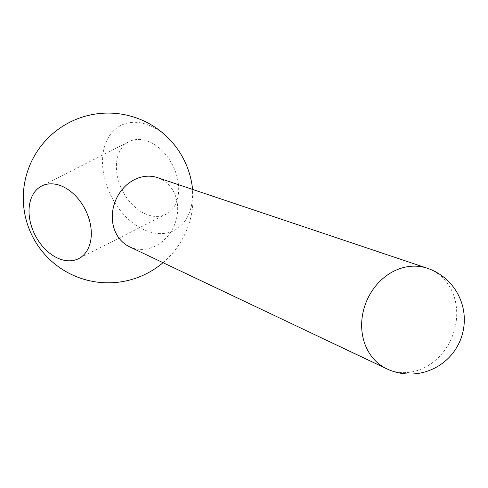 <?xml version="1.0" encoding="UTF-8"?>
<svg xmlns="http://www.w3.org/2000/svg" width="488" height="488" viewBox="0 0 488 488"><rect width="100%" height="100%" fill="white"/><g stroke="black" fill="none" stroke-linecap="round" stroke-linejoin="round"><path stroke-width="0.37" stroke-dasharray="2.44 1.83" d="M186.989 166.518A58.895 40.693 63.1 0 1 191.644 183.14A58.895 40.693 63.1 0 1 156.611 233.349A58.895 40.693 63.1 0 1 103.432 172.74A58.895 40.693 63.1 0 1 126.593 123.263A58.895 40.693 63.1 0 1 180.029 152.823M157.435 177.614A37.344 31.872 -68 0 1 177.162 202.441A37.344 31.872 -68 0 1 164.181 239.913A37.344 31.872 -68 0 1 129.527 246.788M117.035 174.344A40.736 28.145 63.1 0 1 129.088 141.624A40.736 28.145 63.1 0 1 178.047 181.536A40.736 28.145 63.1 0 1 165.987 214.262A40.736 28.145 63.1 0 1 117.035 174.344M386.716 368.794A54.29 46.336 112 0 0 437.095 358.802A54.29 46.336 112 0 0 455.975 304.329A54.29 46.336 112 0 0 427.287 268.235M163.035 262.684A84.869 84.869 0 0 0 192.589 189.423M129.088 141.624L41.712 186.007M165.987 214.262L78.611 258.646"/><path stroke-width="0.73" d="M90.67 225.92A40.736 28.145 63.1 0 1 78.611 258.646A40.736 28.145 63.1 0 1 29.658 218.728A40.736 28.145 63.1 0 1 41.712 186.007A40.736 28.145 63.1 0 1 90.67 225.92M386.716 368.794L129.527 246.788A37.344 31.872 -68 0 1 112.801 223.169A37.344 31.872 -68 0 1 124.464 186.983A37.344 31.872 -68 0 1 157.435 177.614L427.287 268.235A54.29 46.336 112 0 0 379.353 281.857A54.29 46.336 112 0 0 362.395 334.457A54.29 46.336 112 0 0 386.716 368.794A54.314 54.314 0 0 0 463.6 310.947A54.314 54.314 0 0 0 427.287 268.235M163.035 262.684A84.869 84.869 0 0 1 24.4 211.664A84.869 84.869 0 0 1 180.029 152.823A58.895 40.693 63.1 0 1 186.989 166.518A84.869 84.869 0 0 1 192.589 189.423"/></g></svg>
